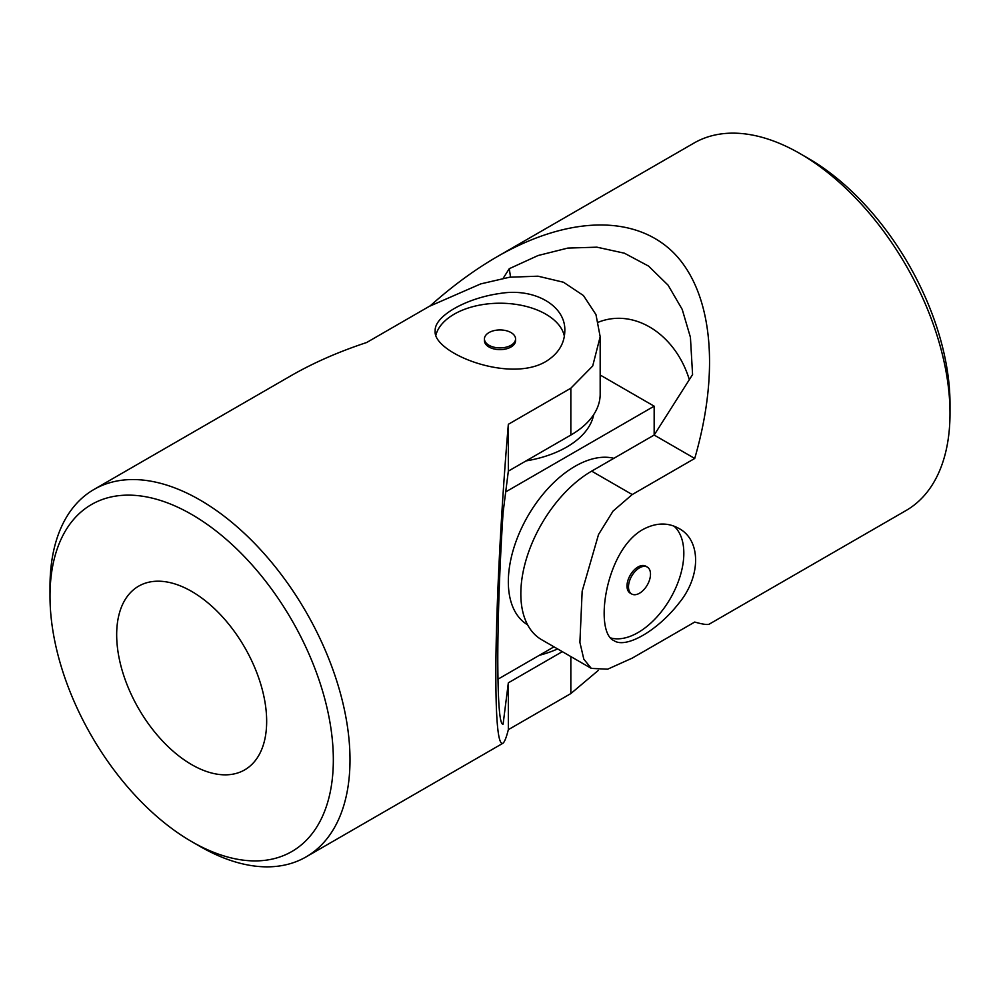 <?xml version="1.0" encoding="UTF-8"?>
<svg xmlns="http://www.w3.org/2000/svg" width="1000" height="1000" viewBox="0 0 1000 1000"><rect width="100%" height="100%" fill="white"/><g stroke="black" fill="none" stroke-linecap="round" stroke-linejoin="round"><path stroke-width="1.5" d="M503.175 278.288L509.25 268.712L538.075 255.525L567.8 248.088L596.912 247.175L624.412 253.2L648.55 266.087L668.088 285.163L682.212 309.4L690.425 337.3L692.575 374.562L654.163 435.05L694.725 458.462L632.225 494.55L613.075 511.075L598.525 534.525L582.163 591.175L579.9 642.412L583.825 659.188L591.3 668.388L607.625 669.2L632.225 658.125L694.725 622.05C702.8 624.338 707.675 625.013 709.362 624.075L906.062 510.513A212.138 122.475 -120 0 0 950 413.4L950 403.775A200.35 115.675 -120 0 0 808.337 158.4L800 153.588A212.138 122.475 -120 0 0 693.938 143.088L497.238 256.65C474.675 269.713 452.35 286.087 430.275 305.788L429.7 306.125M600.175 375.012L654.163 406.175L654.163 435.05L591.663 471.138A100.175 57.838 120 0 0 526.225 559.4A100.175 57.838 120 0 0 541.575 639.675L591.3 668.388M694.725 458.462C720.212 370.55 712.45 292.8 674.237 253.4C635.725 214.387 568.612 215.625 497.238 256.65M950 413.4A212.138 122.475 -120 0 0 800 153.588M642.825 529.538C655.713 522.612 667.725 522.238 678.863 528.425C701.15 540.05 701.213 576.375 678.863 603.275C657.575 630.65 626.038 648.875 614.05 640.688C593.9 632.438 605.062 550.675 642.825 529.538M510.538 277.1A879.875 508 120 0 0 509.25 268.712M689.338 379.675C675.575 334.525 634.675 307.875 598.4 322.175M610.688 637.938A64.812 37.425 120 0 0 670.875 597.562A64.812 37.425 120 0 0 673.988 526.125M647.275 567.062L645.775 566.2A15.562 8.988 120 0 0 638 566.975A15.562 8.988 120 0 0 627.837 580.675A15.562 8.988 120 0 0 630.225 593.15L631.725 594.012A15.562 8.988 -60 0 1 628.5 586.888A15.562 8.988 -60 0 1 635.288 571.237A15.562 8.988 -60 0 1 647.275 567.062A15.562 8.988 -60 0 1 649.663 579.538A15.562 8.988 -60 0 1 639.5 593.237A15.562 8.988 -60 0 1 631.725 594.012M553.987 646.838L497.95 679.2M654.163 406.175L505.7 491.9M527.6 624.8A94.275 54.438 -60 0 1 513.475 549.163A94.275 54.438 -60 0 1 575 466.325A94.275 54.438 -60 0 1 613.862 458.312M557.612 648.938A94.275 54.438 180 0 1 539.3 655.325M593.7 414.6A94.275 54.438 180 0 1 526.062 460.9M435.875 335.175A64.812 37.425 180 0 1 479.663 305.113A64.812 37.425 180 0 1 545.837 314.188A64.812 37.425 180 0 1 564.375 336.25M515.562 338.913L515.562 340.65A15.562 8.988 180 0 1 511 347A15.562 8.988 180 0 1 494.05 348.95A15.562 8.988 180 0 1 484.438 340.65L484.438 338.913A15.562 8.988 0 0 0 489 345.275A15.562 8.988 0 0 0 511 345.275A15.562 8.988 0 0 0 515.562 338.913A15.562 8.988 0 0 0 500 329.938A15.562 8.988 0 0 0 484.438 338.913M333.338 759.8A200.35 115.675 60 0 1 191.663 841.6A200.35 115.675 60 0 1 50 596.225A200.35 115.675 60 0 1 191.663 514.438A200.35 115.675 60 0 1 333.338 759.8M266.663 721.312A106.062 61.238 60 0 1 244.7 769.875A106.062 61.238 60 0 1 138.637 708.637A106.062 61.238 60 0 1 138.637 586.163A106.062 61.238 60 0 1 244.638 647.3A106.062 61.238 60 0 1 266.663 721.312M50 596.225L50 586.6A212.138 122.475 60 0 1 93.938 489.487L290.637 375.925C313.225 362.912 338.575 351.775 366.662 342.512L429.162 306.425L480.725 283.9L509.65 277.213L538 276.188L563.475 282.238L583.438 295.55L595.962 314.587L600.175 336.737L600.175 394.15A100.175 57.838 0 0 1 570.837 435.05L570.837 388.212L592.7 366L600.175 336.737M598.362 670.362L570.837 693.575L570.837 656.562M562.325 651.65L508.338 682.825L503.1 724.163C499.75 725.088 497.975 703.825 497.788 660.375C497.75 618 499.938 560.513 503.1 512.463L508.338 471.125L508.338 424.3C500.763 513.263 495.775 613.462 495.838 675.612C495.938 722.288 498.25 744.875 502.775 743.35C504.425 742.362 506.275 737.8 508.338 729.663L570.837 693.575M93.938 489.487A212.138 122.475 60 0 1 257.4 546.325A212.138 122.475 60 0 1 350 759.8A212.138 122.475 60 0 1 306.062 856.912A212.138 122.475 60 0 1 200 846.413L191.663 841.6M508.338 424.3L570.837 388.212M545.837 361.538C558.275 353.837 564.6 343.612 564.812 330.887C565.887 305.775 534.462 287.562 499.988 293.463C465.637 298.212 434.087 316.413 435.188 330.887C432.25 352.463 508.65 383.675 545.837 361.538M508.338 471.125L570.837 435.05M508.338 729.663L508.338 682.825M502.113 723.75A879.875 508 180 0 0 503.1 724.163L502.55 724.137M632.225 494.55L591.663 471.138M502.775 743.35L306.062 856.912"/></g></svg>
